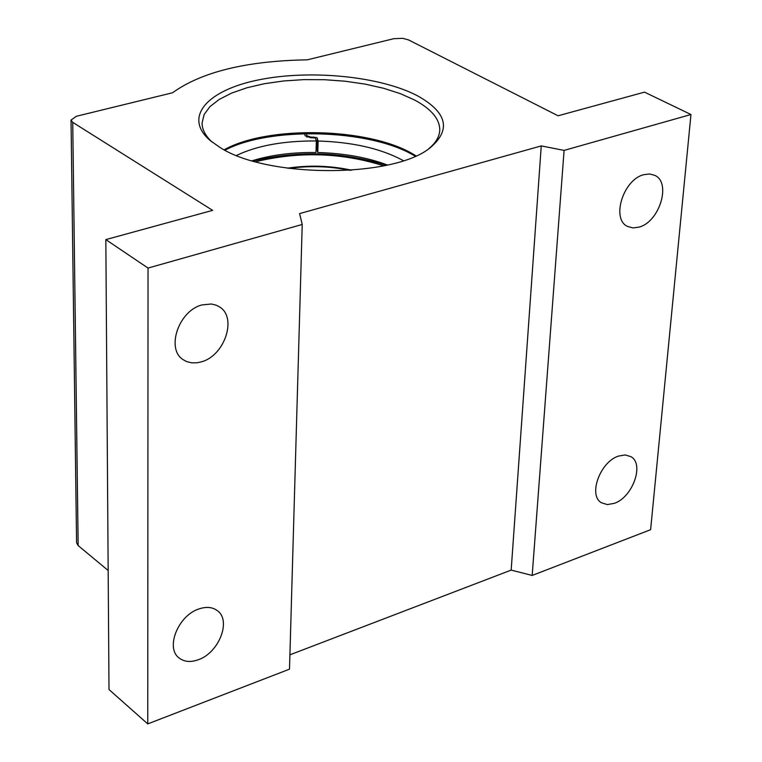<?xml version="1.0" encoding="UTF-8"?>
<svg xmlns="http://www.w3.org/2000/svg" width="762" height="762" viewBox="0 0 762 762"><rect width="100%" height="100%" fill="white"/><g stroke="black" fill="none" stroke-linecap="round" stroke-linejoin="round"><path stroke-width="1.14" d="M198.787 609C206.331 606.419 212.579 607.019 217.541 610.8C231.543 620.782 218.799 652.92 198.253 659.759C190.49 662.511 184.071 661.883 178.975 657.873C165.24 647.795 178.232 615.563 198.787 609M201.997 304.924L211.436 304L216.303 305.219L219.542 306.924C237.449 317.459 224.647 355.825 201.397 361.836L197.12 362.788L191.605 362.855L186.547 361.55L183.194 359.702C165.668 349.034 178.746 310.601 201.997 304.924M643.738 174.698L649.595 173.974L654.787 175.355C671.608 182.556 659.473 222.009 639.032 227.124L632.936 227.924L627.545 226.419C610.962 219.17 623.24 179.546 643.738 174.698M618.487 456.086L625.202 454.943L630.888 456.648C644.642 463.915 632.622 497.415 614.248 503.358L607.324 504.577L601.485 502.777C587.902 495.462 600.085 461.801 618.487 456.086M415.214 156.191L413.071 154.962C368.246 128.93 269.596 126.416 224.961 150.209M224.19 149.8C267.452 125.378 367.179 127.425 412.147 153.572L416.004 155.829M417.757 95.936C447.027 112.443 451.285 129.616 430.54 147.466C394.259 178.26 266.967 178.356 219.808 147.333L210.207 140.541C182.966 117.358 206.816 90.278 258.585 79.896C310.077 69.285 380.562 76.238 417.757 95.936M428.682 148.8C435.693 142.999 439.379 136.855 439.75 130.369C439.912 119.263 431.568 109.166 414.709 100.079L400.383 93.659L383.648 88.287L365.046 84.096L345.129 81.21L324.498 79.705L303.762 79.629L283.531 80.972L264.404 83.706L246.964 87.763L231.743 93.04L219.256 99.393L209.931 106.632L204.121 114.548L202.092 122.901C202.054 129.397 205.349 135.76 211.988 141.989M316.649 149.219L316.087 149.209M72.733 122.368L212.636 210.36L105.832 239.601L148.038 268.072L302.219 224.466L299.599 213.598L541.258 145.913L564.09 150.4L690.963 114.519L644.509 92.135L558.089 115.786L408.508 39.9L402.698 38.319L393.811 38.681L307.257 59.836C246.612 60.874 201.692 71.847 172.517 92.774L76.419 116.262L71.037 120.063L72.733 122.368L78.153 545.573L108.166 570.5M148.038 268.072L147.752 723.9L289.503 669.16L302.219 224.466M147.752 723.9L109.004 689.553L105.832 239.601M78.153 545.573L76.571 542.744L71.037 120.063M289.912 654.825L511.169 570.109L532.181 575.443L650.615 529.695L690.963 114.519M532.181 575.443L564.09 150.4M541.258 145.913L511.169 570.109M287.407 168.192C308.981 164.935 330.432 165.611 351.758 170.221M350.044 170.345C329.841 166.192 309.534 165.554 289.112 168.421M403.374 160.696L402.069 159.953C380.238 148.4 352.273 142.084 318.145 141.008L316.773 137.56L310.515 137.008L306.915 135.76L306.353 133.607M387.487 165.04C367.294 157.42 344.062 153.257 317.783 152.543L317.03 149.723L316.097 148.914M304.581 133.645L305.143 135.788L310.705 137.722L315.335 137.941L316.344 140.97C283.931 140.741 257.308 145.561 236.496 155.448M252.079 160.792C270.805 155 292.103 152.238 315.992 152.514L316.344 140.97M317.783 152.543L318.145 141.008M255.708 161.811L258.28 161.106C300.876 151.295 342.719 152.867 383.791 165.84M313.753 137.665L313.782 136.96M306.876 137.15L306.915 135.76M310.496 137.722L310.515 137.008M317.03 149.723L317.392 138.208M386.324 165.297C343.319 151.829 299.647 150.247 255.308 160.544L253.213 161.115"/></g></svg>
